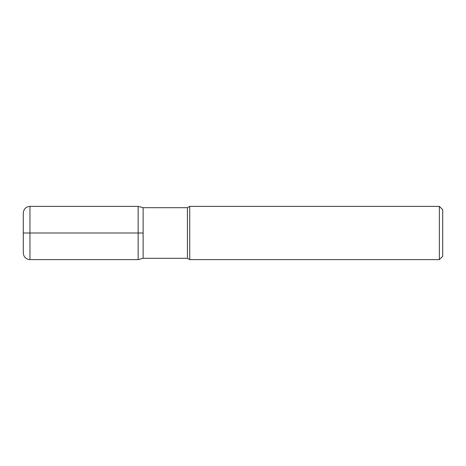 <?xml version="1.0" encoding="UTF-8"?>
<svg xmlns="http://www.w3.org/2000/svg" width="466" height="466" viewBox="0 0 466 466"><rect width="100%" height="100%" fill="white"/><g stroke="black" fill="none" stroke-linecap="round" stroke-linejoin="round"><path stroke-width="0.7" d="M189.726 233L189.726 206.374L439.374 206.374L439.374 259.626L189.726 259.626L189.726 233M439.374 206.374L442.7 209.7L442.7 256.3L439.374 259.626M23.3 233L138.146 233L138.146 206.374L143.126 207.702L143.126 258.298L143.126 207.702L187.425 207.702L189.726 206.374M138.146 206.374L29.958 206.374L29.958 259.626L138.146 259.626L143.126 258.298L187.425 258.298L187.425 207.702M29.958 259.626C25.915 259.236 23.696 257.016 23.3 252.974L23.3 213.026C23.696 208.984 25.915 206.764 29.958 206.374M138.146 259.626L138.146 233L143.126 233M187.425 258.298L189.726 259.626"/></g></svg>
